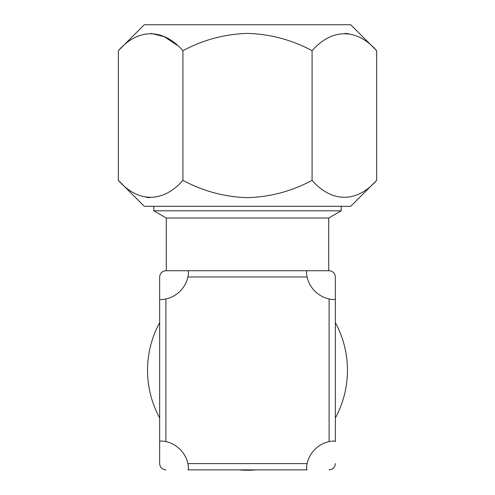 <?xml version="1.0" encoding="UTF-8"?>
<svg xmlns="http://www.w3.org/2000/svg" width="495" height="495" viewBox="0 0 495 495"><rect width="100%" height="100%" fill="white"/><g stroke="black" fill="none" stroke-linecap="round" stroke-linejoin="round"><path stroke-width="0.74" d="M376.664 180.359L350.72 206.304L144.28 206.304L118.336 180.359C137.975 202.733 162.898 203.111 182.915 180.359C203.136 191.2 224.662 196.967 247.5 197.666C270.344 196.96 291.871 191.194 312.085 180.359C331.73 202.733 356.647 203.111 376.664 180.359L376.664 50.694C357.025 28.326 332.102 27.949 312.085 50.694C291.871 39.866 270.344 34.093 247.5 33.388C224.662 34.087 203.136 39.86 182.915 50.694L182.915 180.359M376.664 50.694L350.72 24.75L144.28 24.75L118.336 50.694L118.336 180.359M344.99 33.4L348.616 33.716M150.01 197.66L146.384 197.344M151.235 33.4L164.315 36.692L176.938 45.144M182.915 50.694C163.27 28.326 138.352 27.949 118.336 50.694M312.085 50.694L312.085 180.359M335.35 322.604A99.959 99.959 0 0 1 335.35 417.978M256.373 469.854A99.959 99.959 0 0 1 238.627 469.854M328.717 218.017L166.283 218.017L153.797 210.808L341.204 210.808L328.717 218.017L328.717 270.728L329.101 270.728C332.887 271.105 334.973 273.184 335.35 276.977L335.35 298.974L335.35 276.977M329.101 298.974C332.894 299.723 334.973 299.723 335.35 298.974L335.35 441.608C334.973 440.859 332.887 440.859 329.101 441.608L329.101 298.974A28.927 28.927 0 0 1 307.104 276.977C306.356 273.19 306.356 271.105 307.104 270.728L329.101 270.728M166.283 218.017L166.283 270.728L165.899 270.728L307.104 270.728M307.104 463.611C306.356 467.398 306.356 469.483 307.104 469.854L187.896 469.854C188.644 469.477 188.644 467.398 187.896 463.611L307.104 463.611A28.927 28.927 0 0 1 329.101 441.608M335.35 463.611C334.973 467.398 332.894 469.477 329.101 469.854M187.896 270.728C188.644 271.105 188.644 273.184 187.896 276.977A28.927 28.927 0 0 1 165.899 298.974C162.113 299.723 160.027 299.723 159.65 298.974L159.65 276.977L159.65 298.974C160.027 299.723 162.106 299.723 165.899 298.974L165.899 441.608A28.927 28.927 0 0 1 187.896 463.611M159.65 463.611L159.65 441.608L159.65 463.611C160.027 467.398 162.113 469.483 165.899 469.854M165.899 441.608C162.106 440.859 160.027 440.859 159.65 441.608L159.65 298.974M159.65 276.977C160.027 273.19 162.106 271.105 165.899 270.728M159.65 417.978A99.959 99.959 0 0 1 159.65 322.604M307.104 276.977L187.896 276.977M341.204 206.304L341.204 210.808M153.797 206.304L153.797 210.808"/></g></svg>
